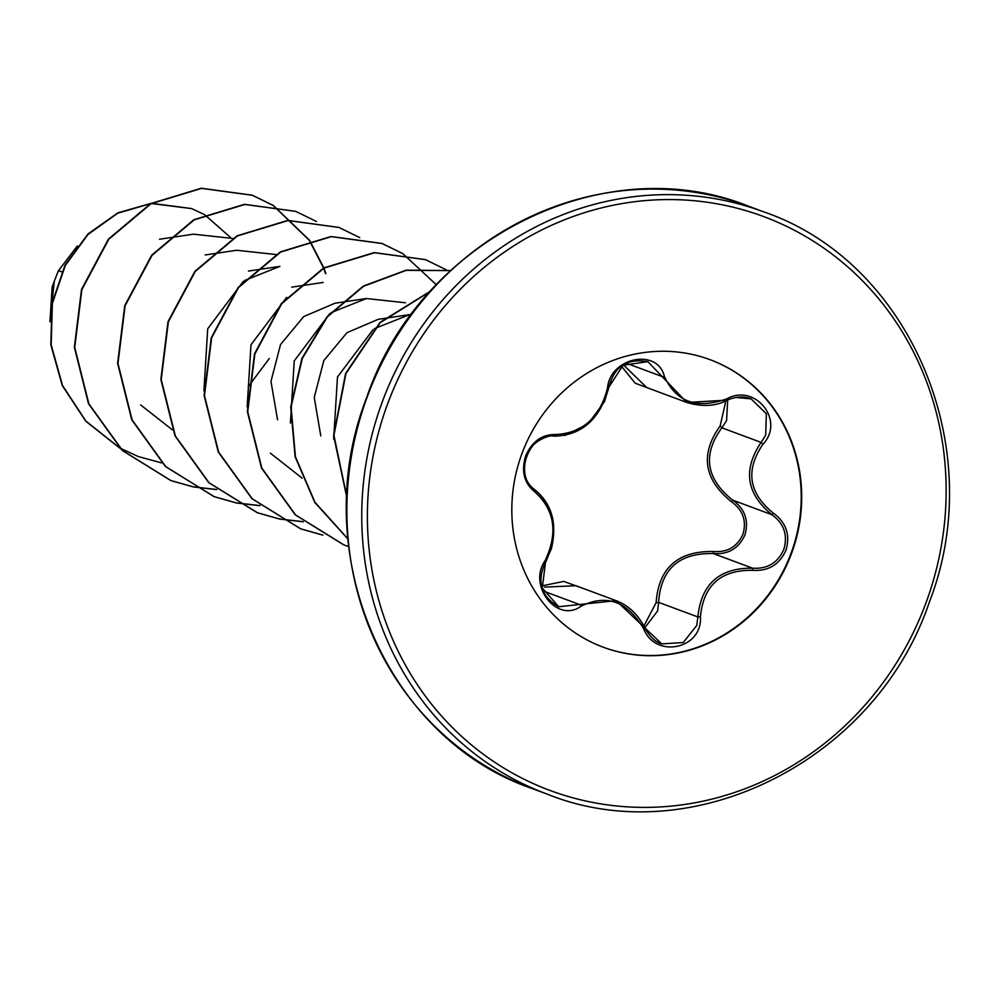 <?xml version="1.0" encoding="UTF-8"?>
<svg xmlns="http://www.w3.org/2000/svg" width="999" height="999" viewBox="0 0 999 999"><rect width="100%" height="100%" fill="white"/><g stroke="black" fill="none" stroke-linecap="round" stroke-linejoin="round"><path stroke-width="1.5" d="M726.822 398.826C755.269 382.904 785.376 420.754 762.974 444.205C745.217 470.254 748.663 493.219 773.313 513.086C786.138 522.44 790.371 534.777 786.026 550.087C779.532 564.622 768.381 571.366 752.559 570.329C720.828 569.842 703.446 585.314 700.436 616.758C702.647 649.175 655.257 659.053 643.593 628.658C627.347 601.261 606.543 593.768 581.181 606.143C557.417 623.788 527.347 585.901 545.067 560.726C558.229 532.917 554.782 509.94 534.727 491.783C524.188 483.304 521.128 471.428 525.549 456.156C531.918 441.558 541.883 434.353 555.432 434.515C582.479 433.254 599.825 417.794 607.492 388.124C610.027 357.467 657.429 347.64 664.347 376.298C675.961 402.01 696.778 409.515 726.822 398.826L727.384 400.099L686.9 402.497L647.864 361.65L623.064 365.247L608.678 387.437A2.223 0.699 -171 0 1 608.778 387.699C599.899 419.305 581.68 435.452 554.12 436.163A2.223 1.211 -85.8 0 1 553.995 436.138C529.033 432.205 512.899 476.735 534.665 489.597C551.773 503.596 557.367 523.239 551.448 548.526L545.541 562.012L542.282 588.011L558.678 606.73L616.096 600.649L661.763 643.893L683.266 642.532L696.753 625.461L697.864 616.945C701.198 584.04 719.442 567.794 752.584 568.181C767.394 569.155 777.834 562.849 783.878 549.275C787.924 534.989 783.953 523.476 771.965 514.747C746.303 493.893 742.682 469.78 761.113 442.407L765.696 435.177L766.345 413.736L751.123 398.888L735.901 397.415M727.697 399.962L726.573 420.629L721.865 427.809C702.297 454.657 705.918 478.771 732.729 500.149C744.892 508.866 748.975 520.429 744.992 534.802C738.835 548.426 728.296 554.682 713.348 553.583C679.095 552.759 660.851 569.005 658.616 602.347L657.629 610.913L644.767 627.834M608.678 387.437L604.595 401.498L588.161 423.838L564.897 435.452M643.88 626.048L656.106 602.709C658.703 567.894 677.846 550.836 713.548 551.523C727.447 552.559 737.274 546.753 743.006 534.115C746.728 520.729 742.906 509.977 731.568 501.848C703.733 479.445 699.937 454.133 720.167 425.911L725.873 400.786M541.858 585.901L563.736 581.406L586.5 589.647M709.989 359.652A153.371 143.744 -69.6 0 1 791.508 552.072A153.371 143.744 -69.6 0 1 603.059 647.14M791.982 552.247A153.371 143.744 -69.6 0 1 603.296 647.227A153.371 143.744 -69.6 0 1 521.54 454.72A153.371 143.744 -69.6 0 1 710.227 359.74A153.371 143.744 -69.6 0 1 791.982 552.247M77.335 245.966L58.342 270.879L54.346 281.056L50.062 319.742M61.813 271.778L58.342 270.879M248.177 386.788L269.268 358.516M341.059 302.322L334.952 303.246L303.708 316.596L280.569 344.468L270.966 381.368L277.56 419.855M384.315 318.419L378.196 319.33L346.978 332.667L323.838 360.539L314.248 397.415L320.791 435.914M333.654 439.098L337.487 376.998L373.139 329.545M374.45 328.634L409.677 314.61L384.927 318.319M290.409 423.039L294.243 360.889L329.845 313.499M331.168 312.587L366.433 298.539L405.544 302.772M302.135 478.121L270.392 453.184M247.153 406.955L250.999 344.755L286.638 297.365M203.908 390.821L207.705 328.796L243.269 281.406M244.568 280.507L279.932 266.358L255.17 270.055M211.913 253.971L236.676 250.262L275.786 254.508M172.377 429.87L140.634 404.92M168.669 237.874L193.419 234.178L232.53 238.424M161.713 462.924L138.362 456.568L119.93 448.064M119.418 447.777L85.852 421.041L62.512 385.452L51.174 344.867L52.373 303.484L65.31 265.447L88.024 234.44L117.62 213.262L150.624 203.609M151.373 203.534L191.721 208.616L204.395 214.535M204.683 214.698L230.881 237.799M138.187 456.493L120.092 448.214M119.58 447.939L85.764 421.191L62.238 385.502L50.824 344.73L52.048 303.172L65.11 265.01L88.024 233.953L117.832 212.849L151.011 203.396M151.748 203.334L191.533 208.554M49.95 321.79L52.135 287.075L54.346 281.056M325.874 273.651L323.938 268.132M323.838 267.857L309.628 240.422M309.503 240.222L273.376 205.519M273.214 205.407L252.56 195.317L201.611 188.374L150.986 203.746L108.791 239.248L81.868 289.623L74.725 347.365L88.861 403.821L122.54 450.561L171.041 480.619L193.132 486.888M193.319 486.925L216.733 489.61M316.458 221.503L295.804 211.401L244.855 204.458L194.231 219.842L152.035 255.344L125.112 305.731L117.969 363.461L132.118 419.917L165.797 466.658L214.298 496.715L236.376 502.972M236.563 503.009L259.977 505.694M359.715 237.587L339.048 227.485L288.112 220.554L237.475 235.926L195.28 271.428L168.369 321.815L161.226 379.545L175.362 436.001L209.041 482.742L257.542 512.799L279.633 519.068M279.82 519.105L303.234 521.79M402.959 253.684L382.317 243.581L331.368 236.638L280.731 252.01L238.536 287.512L211.613 337.899L204.47 395.629L218.619 452.085L252.285 498.826L300.799 528.883L322.877 535.152M446.378 269.867L425.549 259.665L374.613 252.735L323.976 268.107L281.78 303.609L254.87 353.996L247.727 411.725L261.875 468.194L295.554 514.922L344.056 544.979L348.688 546.615M450.574 270.617L406.268 270.329L363.549 286.288L327.46 316.783L302.285 358.516L291.096 406.905L295.404 456.668L314.985 502.31L347.902 538.848M430.082 291.546L380.182 322.727L345.929 373.626L333.941 435.352L346.903 497.09M325.487 273.464L323.676 268.269M323.576 267.994L309.403 240.472M309.265 240.284L273.177 205.482M273.014 205.382L252.198 195.18L201.249 188.237L150.624 203.621L108.429 239.111L81.506 289.498L74.363 347.227L88.499 403.683L122.178 450.424L170.679 480.482L192.957 486.788M193.144 486.825L216.571 489.485M295.629 211.338L244.493 204.333L193.868 219.705L151.673 255.207L124.75 305.594L117.607 363.336L131.756 419.792L165.434 466.521L213.936 496.578L236.214 502.884M236.401 502.922L259.827 505.569M338.873 227.422L287.749 220.417L237.113 235.801L194.93 271.303L168.007 321.678L160.864 379.42L175 435.876L208.679 482.604L257.18 512.662L279.458 518.968M279.645 519.005L303.072 521.653M436.326 284.752L402.934 253.746M402.772 253.646L381.955 243.444L331.006 236.501L280.382 251.885L238.187 287.387L211.251 337.762L204.121 395.492L218.257 451.96L251.935 498.701L300.437 528.746L322.714 535.052M425.374 259.603L374.25 252.597L323.614 267.969L281.418 303.484L254.508 353.858L247.365 411.6L261.513 468.056L295.192 514.797L343.693 544.842L348.688 546.603M450.636 270.567L406.218 270.142L363.374 286.039L327.173 316.558L301.923 358.379L290.721 406.905L295.105 456.768L314.81 502.485L347.914 539.01M430.419 291.171L380.095 322.327L345.567 373.514L333.591 435.651L346.878 497.714M657.205 391.446L635.202 383.216L621.615 366.396M623.576 365.01L646.703 387.537L686.9 402.497C702.522 407.08 716.021 406.281 727.384 400.099C735.963 396.453 743.868 396.054 751.111 398.876L751.123 398.888M616.108 600.661L575.936 585.714L544.567 587.112M762.974 444.205L761.113 442.407L721.865 427.809L720.167 425.911M773.313 513.086L771.965 514.747L732.729 500.149L731.568 501.848M752.559 570.329L752.584 568.181L713.348 553.583L713.548 551.523M700.436 616.758L697.864 616.945L658.616 602.347L656.106 602.709M626.56 363.299L661.763 376.386A2.223 0.999 -17.7 0 0 664.347 376.298M648.014 361.7L648.014 361.7C620.004 356.73 612.137 374.762 608.778 387.699A2.223 0.699 -171 0 1 607.492 388.124M534.665 489.597A2.223 1.211 125.3 0 1 534.765 489.66C525.062 482.804 522.277 471.753 526.423 456.518C530.419 440.609 551.411 434.028 554.12 436.163A2.223 1.211 -85.8 0 0 555.432 434.515M545.541 562.012A2.223 0.687 -149.1 0 0 545.779 561.875C559.24 531.78 555.569 507.717 534.765 489.66A2.223 1.211 125.3 0 1 534.727 491.783M643.593 628.658L644.78 628.046M558.841 606.793L558.841 606.793C534.802 593.219 540.072 573.026 545.779 561.875A2.223 0.687 -149.1 0 0 545.067 560.726M581.181 606.143A2.223 0.999 -122.5 0 0 579.258 604.407L543.406 591.071M763.598 211.813A310.614 291.134 110.4 0 0 381.443 404.183A310.614 291.134 110.4 0 0 547.015 794.068C692.057 852.746 876.298 760.564 929.445 601.81C989.347 447.764 909.802 261.663 763.598 211.813L748.738 206.281A310.614 291.134 110.4 0 0 366.571 398.651A310.614 291.134 110.4 0 0 532.155 788.548L547.015 794.068M926.722 600.836A306.181 286.975 110.4 0 0 760.976 215.584A306.181 286.975 110.4 0 0 386.8 406.131A306.181 286.975 110.4 0 0 552.547 791.383A306.181 286.975 110.4 0 0 926.722 600.836M532.155 788.548C385.951 738.686 306.406 552.597 366.321 398.551C419.468 239.797 603.696 147.615 748.738 206.281M159.49 239.248L168.057 237.974M205.195 254.97L211.301 254.058M248.439 271.066L254.558 270.155M291.696 287.15L297.802 286.238M298.426 286.151L323.177 282.442M341.67 302.235L366.433 298.526M661.763 643.905C655.556 642.22 649.924 636.925 644.855 628.021C638.174 614.56 628.596 605.444 616.096 600.649L616.096 600.649"/></g></svg>
